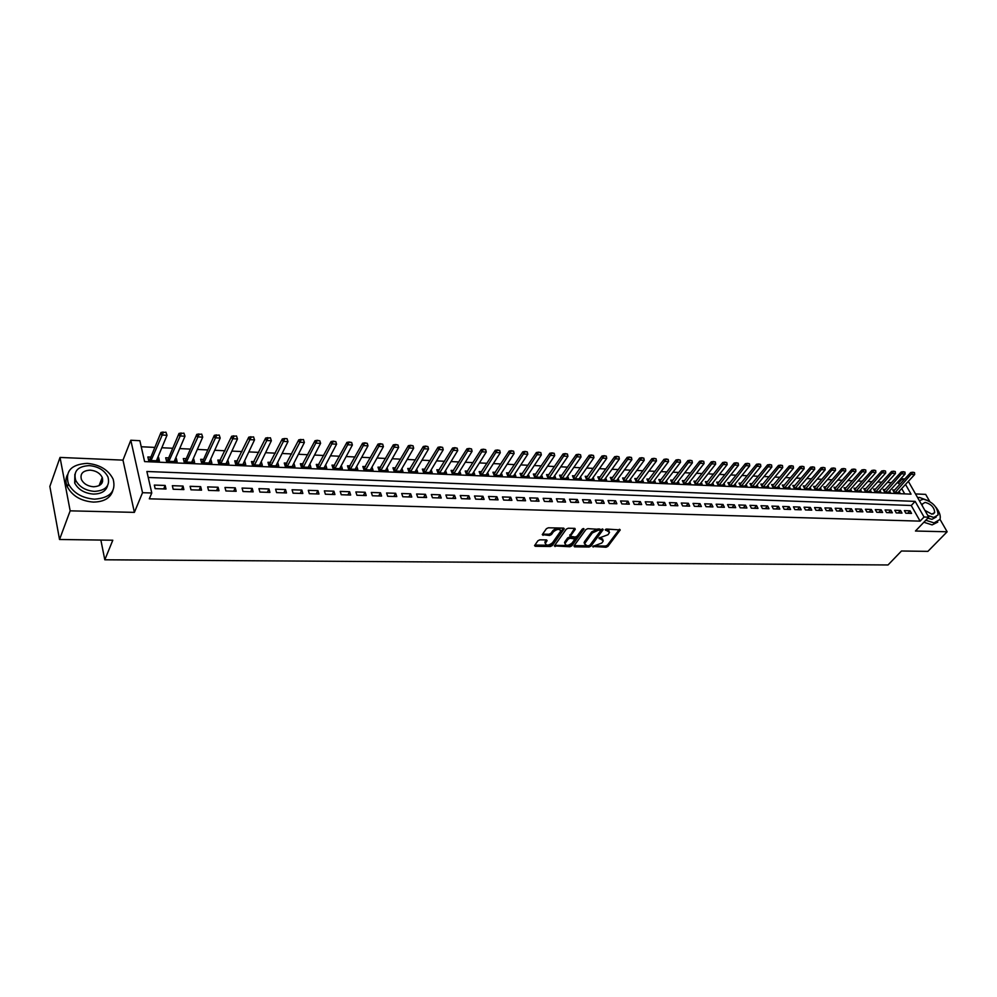 <?xml version="1.0" encoding="UTF-8"?>
<svg xmlns="http://www.w3.org/2000/svg" width="997" height="997" viewBox="0 0 997 997"><rect width="100%" height="100%" fill="white"/><g stroke="black" fill="none" stroke-linecap="round" stroke-linejoin="round"><path stroke-width="1.5" d="M592.741 546.443L606.026 547.253L607.896 546.381L620.234 529.943L606.575 529.046L605.241 529.669L609.553 532.361L608.033 534.704L598.948 538.106L603.272 540.748L602.774 541.707L601.764 543.053L592.741 546.443M102.591 481.688L101.283 479.918M539.875 539.826L537.944 540.723L534.554 545.608L535.314 546.294L550.356 546.493L552.263 545.608L564.24 528.809L563.492 528.123L548.362 527.787L546.406 528.697L542.268 534.641L549.521 535.464L551.453 534.554L553.447 531.75C557.236 528.834 559.641 528.634 560.65 531.177L552.5 542.779C548.736 545.671 546.344 545.858 545.347 543.353L547.104 540.611L546.344 539.925L539.875 539.826M59.533 539.489L49.85 486.449L60.032 457.436L70.164 510.838L59.533 539.489L112.798 540.224L104.81 559.791L888.028 564.963L901.475 551.005L927.908 551.366L947.15 531.775L915.458 531.027L928.755 517.169L924.032 517.019L920.094 521.132L149.313 498.812L151.768 492.992L142.534 492.705L130.806 440.238L139.854 440.699L144.615 461.599L911.046 494.151L905.525 484.43M70.164 510.838L134.383 512.371L142.534 492.705M573.948 545.907L574.534 546.817L589.065 547.017L590.959 546.144L603.185 529.594L587.844 528.647L585.924 529.532L573.948 545.907M569.873 546.755L554.344 545.895L566.333 529.12L568.265 528.223L574.658 528.36L575.257 529.307L570.247 536.299L575.182 537.034L577.101 536.149L582.186 529.17L584.043 529.008L571.767 545.882L569.873 546.755L569.387 545.558L554.681 545.347M947.15 531.775L940.009 519.35M929.703 501.404L925.665 494.375L915.52 493.939M157.825 457.411L158.598 457.449L157.19 460.813M150.871 457.112L147.868 456.975L148.665 460.452L159.408 460.913L158.598 457.449M175.584 458.196L176.282 458.234L174.849 461.574M168.667 457.897L165.701 457.76L166.524 461.212L177.117 461.673L176.282 458.234M193.131 458.969L192.284 462.321M186.24 458.67L183.298 458.545L184.133 461.972L194.602 462.421L193.742 459.006M210.442 459.742L209.495 463.057M203.575 459.443L200.659 459.305L201.531 462.72L211.863 463.169L210.978 459.767M227.528 460.502L226.481 463.792M220.698 460.19L217.82 460.066L218.704 463.455L228.899 463.892L228.001 460.514M244.402 461.237L243.256 464.515M237.61 460.938L234.744 460.813L235.653 464.191L245.723 464.614L244.801 461.262M261.064 461.972L259.831 465.225M254.297 461.673L251.468 461.549L252.391 464.901L262.336 465.325L261.388 461.997M277.527 462.708L276.181 465.923M270.785 462.409L267.969 462.284L268.916 465.611L278.736 466.035L277.777 462.72M293.766 463.418L292.345 466.621M287.061 463.131L284.27 463.007L285.242 466.309L294.938 466.733L293.965 463.431M309.818 464.128L308.31 467.306M303.138 463.842L300.371 463.717L301.356 467.007L310.939 467.419L309.942 464.141M325.67 464.839L324.062 467.979M319.015 464.54L316.286 464.415L317.283 467.693L326.742 468.092L325.732 464.839M334.705 465.238L331.989 465.113L333.01 468.366L342.357 468.764L341.323 465.524M350.209 465.923L347.504 465.798L348.539 469.039L357.773 469.425L356.752 466.284M365.513 466.596L362.846 466.471L363.893 469.687L373.015 470.086L372.006 467.02M380.642 467.269L377.988 467.144L379.059 470.347L388.07 470.734L387.06 467.743M395.585 467.929L392.955 467.805L394.039 470.983L402.938 471.369L401.941 468.465M410.353 468.578L407.748 468.465L408.845 471.618L417.643 472.005L416.646 469.163M424.946 469.226L422.367 469.113L423.476 472.254L432.175 472.628L431.19 469.861M439.378 469.861L436.811 469.749L437.932 472.877L446.531 473.239L445.547 470.547M453.635 470.497L451.093 470.385L452.227 473.488L460.714 473.849L459.742 471.22M467.718 471.12L465.2 471.008L466.347 474.098L474.746 474.46L473.774 471.88M481.651 471.731L479.146 471.618L480.305 474.697L488.605 475.046L487.645 472.541M495.422 472.341L492.942 472.229L494.113 475.282L502.314 475.644L501.366 473.176M509.031 472.939L506.563 472.827L507.76 475.868L515.873 476.217L514.926 473.812M522.49 473.538L520.048 473.425L521.244 476.454L529.27 476.79L528.323 474.447M535.8 474.123L533.37 474.011L534.579 477.027L542.518 477.364L541.583 475.058M548.961 474.709L546.555 474.597L547.777 477.588L555.616 477.924L554.693 475.669M561.972 475.282L559.579 475.17L560.812 478.149L568.577 478.485L567.654 476.279M574.845 475.843L572.465 475.743L573.711 478.71L581.388 479.034L580.466 476.865M587.569 476.416L585.214 476.304L586.473 479.258L594.05 479.582L593.14 477.451M600.157 476.965L597.826 476.865L599.085 479.794L606.587 480.118L605.678 478.037M612.607 477.513L610.289 477.413L611.56 480.33L618.987 480.654L618.09 478.61M624.92 478.062L622.627 477.962L623.91 480.866L631.251 481.177L630.353 479.171M637.108 478.597L634.827 478.498L636.111 481.389L643.377 481.701L642.492 479.731M649.159 479.133L646.891 479.034L648.2 481.9L655.378 482.212L654.493 480.28M661.086 479.657L658.843 479.557L660.139 482.423L667.255 482.722L666.382 480.828M672.888 480.18L670.657 480.08L671.966 482.922L679.007 483.233L678.134 481.364M684.565 480.704L682.347 480.604L683.668 483.433L690.622 483.732L689.762 481.9M696.118 481.215L693.912 481.115L695.245 483.931L702.125 484.218L701.277 482.423M707.546 481.713L705.353 481.613L706.699 484.417L713.516 484.704L712.656 482.934M718.862 482.212L716.681 482.124L718.027 484.903L724.782 485.19L723.934 483.458M730.053 482.71L727.897 482.61L729.256 485.389L735.923 485.676L735.088 483.956M741.132 483.196L739.001 483.109L740.36 485.863L746.965 486.15L746.13 484.467M752.099 483.682L749.981 483.595L751.339 486.337L757.882 486.611L757.059 484.953M762.967 484.168L760.848 484.068L762.219 486.798L768.699 487.084L767.877 485.452M773.709 484.642L771.616 484.542L772.987 487.259L779.405 487.545L778.582 485.938M784.352 485.115L782.271 485.016L783.654 487.72L789.998 487.994L789.175 486.411M794.883 485.576L792.814 485.489L794.198 488.181L800.479 488.443L799.669 486.885M805.314 486.038L803.258 485.95L804.654 488.63L810.873 488.891L810.062 487.359M815.633 486.499L813.589 486.399L814.998 489.066L821.154 489.328L820.357 487.82M825.852 486.947L823.834 486.86L825.242 489.515L831.336 489.776L830.538 488.281M835.985 487.396L833.966 487.309L835.374 489.938L841.418 490.2L840.621 488.729M846.004 487.832L843.998 487.745L845.419 490.374L851.401 490.636L850.615 489.178M855.924 488.281L853.943 488.194L855.364 490.798L861.283 491.06L860.498 489.627M865.757 488.704L863.788 488.617L865.209 491.222L871.079 491.484L870.294 490.063M875.491 489.141L873.534 489.053L874.967 491.646L880.775 491.895L880.002 490.499M885.137 489.564L883.192 489.477L884.626 492.057L890.371 492.306L889.611 490.935M905.824 513.218L911.545 513.405L910.074 510.8L904.366 510.614L905.824 513.218M896.228 512.907L901.998 513.094L900.54 510.476L894.77 510.277L896.228 512.907M886.532 512.595L892.365 512.782L890.907 510.152L885.074 509.953L886.532 512.595M876.749 512.271L882.632 512.47L881.174 509.816L875.291 509.617L876.749 512.271M866.867 511.947L872.799 512.146L871.353 509.479L865.408 509.28L866.867 511.947M856.884 511.623L862.879 511.822L861.433 509.143L855.438 508.944L856.884 511.623M846.802 511.287L852.859 511.486L851.413 508.806L845.356 508.595L846.802 511.287M836.62 510.963L842.739 511.162L841.294 508.458L835.187 508.258L836.62 510.963M826.326 510.626L832.52 510.825L831.087 508.109L824.905 507.909L826.326 510.626M815.945 510.277L822.189 510.489L820.768 507.76L814.524 507.548L815.945 510.277M805.451 509.941L811.757 510.14L810.337 507.411L804.031 507.199L805.451 509.941M794.858 509.592L801.227 509.803L799.806 507.049L793.438 506.837L794.858 509.592M784.141 509.243L790.584 509.455L789.175 506.688L782.745 506.464L784.141 509.243M773.323 508.881L779.828 509.093L778.433 506.326L771.927 506.102L773.323 508.881M762.393 508.532L768.974 508.744L767.578 505.953L761.01 505.728L762.393 508.532M751.352 508.171L757.994 508.383L756.598 505.579L749.968 505.354L751.352 508.171M740.198 507.797L746.903 508.021L745.519 505.205L738.814 504.981L740.198 507.797M728.919 507.436L735.699 507.66L734.328 504.818L727.548 504.594L728.919 507.436M717.528 507.062L724.383 507.286L723.012 504.432L716.158 504.208L717.528 507.062M706.013 506.688L712.942 506.912L711.571 504.046L704.655 503.809L706.013 506.688M694.373 506.302L701.377 506.526L700.019 503.659L693.027 503.41L694.373 506.302M682.609 505.915L689.687 506.152L688.341 503.261L681.275 503.011L682.609 505.915M670.719 505.529L677.873 505.766L676.539 502.849L669.386 502.613L670.719 505.529M658.705 505.13L665.934 505.367L664.6 502.451L657.384 502.201L658.705 505.13M646.554 504.731L653.858 504.981L652.537 502.039L645.246 501.79L646.554 504.731M634.279 504.332L641.657 504.569L640.348 501.628L632.97 501.366L634.279 504.332M621.854 503.921L629.319 504.17L628.023 501.204L620.558 500.955L621.854 503.921M609.304 503.51L616.856 503.759L615.56 500.781L608.02 500.519L609.304 503.51M596.605 503.099L604.244 503.348L602.961 500.344L595.334 500.095L596.605 503.099M583.768 502.675L591.495 502.937L590.212 499.921L582.497 499.659L583.768 502.675M570.795 502.251L578.596 502.513L577.338 499.485L569.536 499.21L570.795 502.251M557.659 501.827L565.561 502.089L564.302 499.036L556.413 498.762L557.659 501.827M544.387 501.391L552.375 501.653L551.129 498.587L543.153 498.313L544.387 501.391M530.952 500.955L539.028 501.217L537.794 498.139L529.731 497.864L530.952 500.955M517.368 500.506L525.544 500.768L524.322 497.677L516.159 497.391L517.368 500.506M503.635 500.058L511.897 500.332L510.688 497.204L502.426 496.93L503.635 500.058M489.726 499.597L498.089 499.871L496.892 496.743L488.542 496.456L489.726 499.597M475.669 499.136L484.118 499.422L482.934 496.269L474.485 495.983L475.669 499.136M461.437 498.674L469.986 498.949L468.827 495.783L460.265 495.497L461.437 498.674M447.03 498.201L455.691 498.488L454.532 495.297L445.883 495.011L447.03 498.201M432.461 497.727L441.222 498.014L440.088 494.811L431.327 494.512L432.461 497.727M417.718 497.241L426.591 497.528L425.457 494.313L416.596 494.014L417.718 497.241M402.788 496.755L411.773 497.042L410.652 493.802L401.691 493.503L402.788 496.755M387.683 496.257L396.769 496.556L395.672 493.291L386.599 492.992L387.683 496.257M372.392 495.758L381.589 496.057L380.505 492.78L371.32 492.468L372.392 495.758M356.914 495.247L366.223 495.559L365.164 492.256L355.867 491.945L356.914 495.247M341.248 494.736L350.67 495.048L349.623 491.733L340.214 491.409L341.248 494.736M325.383 494.225L334.93 494.537L333.895 491.197L324.361 490.873L325.383 494.225M309.319 493.689L318.978 494.014L317.968 490.649L308.31 490.325L309.319 493.689M293.056 493.166L302.839 493.478L301.842 490.1L292.071 489.764L293.056 493.166M276.58 492.618L286.488 492.942L285.516 489.552L275.608 489.203L276.58 492.618M259.893 492.069L269.938 492.406L268.978 488.979L258.946 488.642L259.893 492.069M243.006 491.521L253.163 491.857L252.229 488.418L242.072 488.069L243.006 491.521M225.883 490.96L236.177 491.297L235.255 487.832L224.973 487.483L225.883 490.96M208.547 490.399L218.979 490.736L218.081 487.246L207.663 486.897L208.547 490.399M190.975 489.814L201.544 490.163L200.671 486.661L190.115 486.299L190.975 489.814M173.179 489.24L183.884 489.589L183.037 486.062L172.344 485.689L173.179 489.24M920.094 521.132L911.258 505.504L148.229 477.476M165.166 485.452L154.336 485.078L155.146 488.642L166 489.004L165.166 485.452L163.682 488.929M899.531 484.729L898.534 482.972L896.988 482.897M891.468 482.623L887.342 482.436M881.822 482.162L877.622 481.962M872.063 481.701L867.789 481.501M862.218 481.227L857.869 481.028M852.273 480.753L847.849 480.542M842.241 480.28L837.742 480.055M832.096 479.794L827.522 479.569M821.852 479.295L817.191 479.071M811.508 478.809L806.772 478.572M801.065 478.311L796.242 478.074M790.509 477.8L785.599 477.563M779.853 477.289L774.856 477.052M769.086 476.778L764.001 476.529M758.206 476.254L753.034 476.005M747.214 475.731L741.955 475.482M736.098 475.195L730.751 474.946M724.881 474.659L719.435 474.398M713.54 474.123L708.007 473.849M702.087 473.575L696.442 473.301M690.497 473.014L684.765 472.74M678.795 472.453L672.963 472.179M666.968 471.893L661.036 471.606M655.017 471.319L648.972 471.033M642.928 470.746L636.784 470.447M630.715 470.16L624.458 469.861M618.364 469.575L611.996 469.263M605.877 468.976L599.396 468.665M593.252 468.366L586.66 468.054M580.491 467.755L573.774 467.431M567.58 467.144L560.75 466.808M554.531 466.521L547.577 466.185M541.334 465.886L534.255 465.549M527.986 465.25L520.783 464.901M514.477 464.602L507.149 464.253M500.818 463.954L493.365 463.593M487.01 463.293L479.42 462.92M473.027 462.62L465.3 462.247M458.882 461.947L451.018 461.561M444.587 461.262L436.574 460.876M430.106 460.564L421.955 460.178M415.462 459.866L407.162 459.467M400.632 459.156L392.182 458.757M385.627 458.446L377.028 458.034M370.448 457.71L361.687 457.299M355.082 456.975L346.158 456.551M339.516 456.24L330.443 455.803M323.763 455.479L314.529 455.043M307.824 454.719L298.415 454.271M291.672 453.947L282.089 453.485M275.322 453.161L265.563 452.7M258.771 452.376L248.826 451.903M241.997 451.566L231.877 451.093M225.023 450.756L214.704 450.27M207.812 449.934L197.319 449.435M190.39 449.099L179.697 448.588M172.743 448.264L161.838 447.74M154.847 447.404L141.238 446.756M904.69 493.876L901.699 488.58M894.695 489.988L892.751 489.901L894.197 492.468L899.892 492.717L899.132 491.359M100.859 540.062L104.81 559.791M134.383 512.371L122.98 460.128L60.032 457.436M122.98 460.128L130.806 440.238M898.534 482.972L902.335 478.822L904.852 478.946M924.032 517.019L915.146 501.379L146.871 471.494L151.768 492.992M908.354 481.364L928.755 517.169M903.344 480.579L902.335 478.822M911.258 505.504L915.146 501.379M910.074 510.8L907.731 513.281M900.54 510.476L898.197 512.969M890.907 510.152L888.564 512.657M881.174 509.816L878.843 512.346M871.353 509.479L869.035 512.022M861.433 509.143L859.115 511.698M851.413 508.806L849.108 511.361M841.294 508.458L839 511.037M831.087 508.109L828.781 510.701M820.768 507.76L818.475 510.364M810.337 507.411L808.056 510.028M799.806 507.049L797.538 509.679M789.175 506.688L786.907 509.33M778.433 506.326L776.164 508.981M767.578 505.953L765.322 508.62M756.598 505.579L754.355 508.271M745.519 505.205L743.288 507.897M734.328 504.818L732.097 507.535M723.012 504.432L720.794 507.161M711.571 504.046L709.366 506.788M700.019 503.659L697.825 506.414M688.341 503.261L686.148 506.027M676.539 502.849L674.358 505.641M664.6 502.451L662.432 505.255M652.537 502.039L650.38 504.856M640.348 501.628L638.205 504.457M628.023 501.204L625.892 504.058M615.56 500.781L613.442 503.647M602.961 500.344L600.855 503.236M590.212 499.921L588.13 502.824M577.338 499.485L575.257 502.401M564.302 499.036L562.246 501.977M551.129 498.587L549.073 501.541M537.794 498.139L535.763 501.105M524.322 497.677L522.303 500.668M510.688 497.204L508.682 500.22M496.892 496.743L494.911 499.771M482.934 496.269L480.965 499.31M468.827 495.783L466.87 498.849M454.532 495.297L452.601 498.388M440.088 494.811L438.169 497.914M425.457 494.313L423.563 497.428M410.652 493.802L408.782 496.955M395.672 493.291L393.815 496.456M380.505 492.78L378.673 495.97M365.164 492.256L363.344 495.459M349.623 491.733L347.841 494.948M333.895 491.197L332.126 494.437M317.968 490.649L316.223 493.914M301.842 490.1L300.122 493.39M285.516 489.552L283.821 492.854M268.978 488.979L267.308 492.319M252.229 488.418L250.583 491.77M235.255 487.832L233.647 491.222M218.081 487.246L216.499 490.649M200.671 486.661L199.126 490.088M183.037 486.062L181.516 489.515M75.348 479.445L74.738 482.959M602.811 539.29L600.518 537.582L601.017 538.779M599.77 537.57L600.518 537.582M609.092 530.878L606.799 529.158L607.31 530.354M606.014 529.145L606.799 529.158M593.601 545.895L605.515 546.057L607.397 545.197L619.374 529.32M574.16 545.621L588.566 545.82L590.461 544.948L602.338 528.958M588.641 545.745L589.975 545.135L600.568 530.865L600.182 530.205L598.387 530.167L592.268 533.009L584.578 543.714L586.872 545.72L588.641 545.745M600.518 530.292L599.671 529.008L600.182 530.205M584.529 544.001L584.554 541.595L591.769 531.812L597.876 528.971L599.671 529.008M574.571 528.36L569.985 535.638M582.971 528.647L571.281 544.674L571.767 545.882M565.399 542.929L565.025 543.652C566.022 546.082 568.377 545.87 572.079 543.029L574.982 538.966L570.06 538.243L568.14 539.128L565.399 542.929L564.9 541.72L564.987 543.801M574.77 538.43L573.761 537.109L574.26 538.318M564.9 541.72L567.654 537.919L569.561 537.034L573.761 537.109M569.387 545.558L571.281 544.674M545.297 543.527L544.861 542.131L546.294 539.925M560.202 529.768C558.956 527.425 556.55 527.687 552.961 530.529L553.447 531.75M542.592 534.118L549.035 534.242L550.967 533.333L552.961 530.529M534.878 545.072L549.87 545.284L551.777 544.387L563.417 528.111M897.948 492.63L914.673 474.522L911.819 474.373L910.76 472.516L893.499 491.234M913.102 472.528L914.536 472.615L912.928 472.229L895.107 492.506M914.673 474.522L914.536 472.615M912.928 472.229L910.76 472.516M925.814 520.235L934.039 522.902L939.984 519.425C940.919 516.01 939.573 511.972 935.959 507.299M928.955 500.968L919.521 497.466L917.601 497.59M923.883 522.241L932.108 524.908L937.766 522.116M936.208 517.032L931.996 519.312L927.733 518.228M927.808 515.486L933.778 517.455L938.077 514.951C937.641 507.074 932.718 501.803 923.297 499.136L919.384 500.718M924.88 510.377L931.896 514.178L934.675 512.545C934.388 507.473 931.21 504.083 925.141 502.376L922.325 504.033L922.275 505.803M94.478 499.173C110.031 498.026 116.263 491.371 113.16 479.196C108.411 469.861 99.787 464.59 87.25 463.368C71.248 464.315 64.967 471.157 68.419 483.894C73.454 493.066 82.14 498.151 94.478 499.173M67.31 475.033C65.503 478.685 65.515 482.623 67.347 486.835C72.37 495.995 81.044 501.08 93.357 502.089C103.887 501.915 110.368 498.139 112.798 490.773M107.589 485.614C105.969 491.147 101.258 493.976 93.444 494.088C84.546 493.341 78.302 489.652 74.7 483.034L74.862 474.273M94.478 491.396C105.732 490.611 110.231 485.801 107.963 476.977C104.511 470.26 98.267 466.471 89.256 465.611C77.766 466.297 73.242 471.207 75.697 480.317C79.311 486.947 85.568 490.636 94.478 491.396M90.179 470.148C82.801 470.609 79.885 473.762 81.442 479.594C83.76 483.881 87.786 486.262 93.544 486.773C100.822 486.274 103.725 483.159 102.242 477.438C99.999 473.126 95.974 470.696 90.179 470.148M101.968 483.109L100.859 481.04M54.474 511.785L55.72 518.577M888.427 492.219L905.114 474.024L902.235 473.874L901.163 472.005L883.94 490.823L884.638 492.057M903.531 472.017L904.964 472.104L903.344 471.706L885.548 492.094M905.114 474.024L904.964 472.104M903.344 471.706L901.163 472.005M878.818 491.808L895.468 473.513L892.552 473.363L891.492 471.494L874.282 490.412L874.992 491.646M893.848 471.506L895.306 471.581L893.673 471.195L875.914 491.683M895.468 473.513L895.306 471.581M893.673 471.195L891.492 471.494M869.097 491.396L885.71 473.002L882.769 472.852L881.722 470.97L864.536 490.001M884.077 470.983L885.548 471.058L883.903 470.671L866.169 491.272M885.71 473.002L885.548 471.058M883.903 470.671L881.722 470.97M859.302 490.973L875.865 472.491L872.898 472.329L871.852 470.447L854.703 489.589M874.207 470.459L875.702 470.534L874.033 470.135L856.336 490.848M875.865 472.491L875.702 470.534M874.033 470.135L871.852 470.447M849.394 490.549L865.932 471.967L862.928 471.805L861.882 469.911L844.771 489.166M864.249 469.923L865.745 469.998L864.075 469.612L846.416 490.424M865.932 471.967L865.745 469.998M864.075 469.612L861.882 469.911M839.399 490.113L855.887 471.444L852.859 471.282L851.812 469.375L834.726 488.729M854.18 469.388L855.7 469.462L854.005 469.064L836.383 489.988M855.887 471.444L855.7 469.462M854.005 469.064L851.812 469.375M829.305 489.689L845.755 470.908L842.689 470.746L841.642 468.827L824.594 488.306M844.023 468.839L845.556 468.926L843.848 468.528L826.264 489.552M845.755 470.908L845.556 468.926M843.848 468.528L841.642 468.827M819.11 489.24L835.511 470.372L832.42 470.21L831.373 468.278L814.362 487.869M833.754 468.291L835.299 468.378L833.579 467.967L816.032 489.116M835.511 470.372L835.299 468.378M833.579 467.967L831.373 468.278M808.816 488.804L825.167 469.824L822.039 469.662L821.005 467.73L804.031 487.433M823.385 467.743L824.943 467.817L823.21 467.419L805.713 488.667M825.167 469.824L824.943 467.817M823.21 467.419L821.005 467.73M798.423 488.356L814.711 469.275L811.558 469.113L810.524 467.169L793.587 486.985M812.916 467.182L814.487 467.269L812.742 466.858L795.282 488.218M814.711 469.275L814.487 467.269M812.742 466.858L810.524 467.169M787.917 487.907L804.155 468.727L800.965 468.553L799.943 466.608L783.044 486.548M802.336 466.608L803.918 466.696L802.161 466.284L784.739 487.77M804.155 468.727L803.918 466.696M802.161 466.284L799.943 466.608M777.311 487.446L793.5 468.166L790.272 467.992L789.25 466.035L772.401 486.087M791.643 466.048L793.251 466.122L791.468 465.711L774.108 487.309M793.5 468.166L793.251 466.122M791.468 465.711L789.25 466.035M766.593 486.985L782.72 467.593L779.467 467.431L778.458 465.449L761.633 485.639M780.838 465.462L782.471 465.549L780.676 465.138L763.353 486.848M782.72 467.593L782.471 465.549M780.676 465.138L778.458 465.449M755.763 486.524L771.84 467.032L768.55 466.858L767.54 464.876L750.766 485.178M769.933 464.876L771.578 464.963L769.759 464.552L752.498 486.386M771.84 467.032L771.578 464.963M769.759 464.552L767.54 464.876M744.821 486.05L760.836 466.446L757.521 466.272L756.511 464.278L739.786 484.716M758.904 464.29L760.561 464.378L758.742 463.954L741.519 485.913M760.836 466.446L760.561 464.378M758.742 463.954L756.511 464.278M733.78 485.576L749.732 465.861L746.367 465.686L745.37 463.692L728.695 484.243M747.762 463.692L749.445 463.792L747.6 463.368L730.44 485.439M749.732 465.861L749.445 463.792M747.6 463.368L745.37 463.692M722.613 485.103L738.503 465.275L735.101 465.101L734.104 463.094L717.491 483.769M736.509 463.094L738.204 463.181L736.334 462.758L719.236 484.953M738.503 465.275L738.204 463.181M736.334 462.758L734.104 463.094M711.335 484.617L727.149 464.677L723.722 464.502L722.725 462.483L706.163 483.296M725.131 462.483L726.85 462.583L724.969 462.147L707.92 484.467M727.149 464.677L726.85 462.583M724.969 462.147L722.725 462.483M699.931 484.131L715.684 464.079L712.219 463.904L711.235 461.86L694.71 482.81M713.628 461.873L715.36 461.96L713.466 461.536L696.492 483.981M715.684 464.079L715.36 461.96M713.466 461.536L711.235 461.86M688.416 483.632L704.094 463.468L700.592 463.293L699.607 461.25L683.144 482.324M702.013 461.25L703.77 461.349L701.851 460.913L684.939 483.483M704.094 463.468L703.77 461.349M701.851 460.913L699.607 461.25M676.776 483.134L692.379 462.857L688.84 462.67L687.868 460.614L671.455 481.838M690.273 460.626L692.043 460.714L690.111 460.278L673.262 482.984M692.379 462.857L692.043 460.714M690.111 460.278L687.868 460.614M665.011 482.623L680.54 462.234L676.963 462.047L675.991 459.991L659.653 481.339M678.396 459.991L680.191 460.078L678.234 459.642L661.46 482.473M680.54 462.234L680.191 460.078M678.234 459.642L675.991 459.991M653.122 482.112L668.563 461.611L664.949 461.412L663.99 459.343L647.714 480.828M666.395 459.343L668.202 459.443L666.233 459.006L649.521 481.962M668.563 461.611L668.202 459.443M666.233 459.006L663.99 459.343M641.096 481.601L656.462 460.975L652.811 460.776L651.851 458.695L635.637 480.33M654.269 458.695L656.088 458.794L654.107 458.346L637.469 481.439M656.462 460.975L656.088 458.794M654.107 458.346L651.851 458.695M628.957 481.077L644.236 460.327L640.535 460.14L639.588 458.047L623.437 479.819M642.006 458.047L643.85 458.146L641.844 457.698L625.281 480.915M644.236 460.327L643.85 458.146M641.844 457.698L639.588 458.047M616.669 480.554L631.874 459.679L628.135 459.48L627.188 457.374L611.111 479.295M629.606 457.386L631.475 457.486L629.443 457.025L612.956 480.392M631.874 459.679L631.475 457.486M629.443 457.025L627.188 457.374M604.257 480.018L619.361 459.019L615.585 458.832L614.651 456.713L598.649 478.772M617.068 456.713L618.95 456.813L616.906 456.352L600.506 479.856M619.361 459.019L618.95 456.813M616.906 456.352L614.651 456.713M591.707 479.482L606.724 458.358L602.898 458.159L601.976 456.028L586.037 478.248M604.381 456.028L606.301 456.14L604.232 455.679L587.918 479.32M606.724 458.358L606.301 456.14M604.232 455.679L601.976 456.028M579.02 478.934L593.938 457.685L590.074 457.486L589.152 455.342L573.3 477.713M591.57 455.342L593.502 455.455L591.408 454.993L575.182 478.772M593.938 457.685L593.502 455.455M591.408 454.993L589.152 455.342M566.184 478.386L581.014 457.012L577.101 456.8L576.191 454.657L560.414 477.177M578.596 454.657L580.553 454.757L578.447 454.296L562.308 478.211M581.014 457.012L580.553 454.757M578.447 454.296L576.191 454.657M553.21 477.825L567.929 456.327L563.978 456.115L563.081 453.959L547.378 476.628M565.486 453.959L567.467 454.059L565.336 453.598L549.297 477.65M567.929 456.327L567.467 454.059M565.336 453.598L563.081 453.959M540.1 477.264L554.706 455.629L550.718 455.417L549.808 453.249L534.205 476.08M552.226 453.249L554.232 453.348L552.076 452.887L536.137 477.089M554.706 455.629L554.232 453.348M552.076 452.887L549.808 453.249M526.827 476.691L541.334 454.931L537.296 454.719L536.398 452.526L520.883 475.532M538.816 452.526L540.835 452.638L538.667 452.164L522.814 476.516M541.334 454.931L540.835 452.638M538.667 452.164L536.398 452.526M513.418 476.117L527.799 454.221L523.712 454.009L522.827 451.803L507.411 474.971M525.245 451.803L527.288 451.915L525.095 451.442L509.355 475.943M527.799 454.221L527.288 451.915M525.095 451.442L522.827 451.803M499.846 475.532L514.116 453.498L509.978 453.286L509.106 451.08L493.777 474.41M511.523 451.068L513.592 451.18L511.374 450.706L495.733 475.357M514.116 453.498L513.592 451.18M511.374 450.706L509.106 451.08M486.112 474.946L500.27 452.775L496.082 452.551L495.222 450.332L479.981 473.837M497.64 450.332L499.734 450.445L497.491 449.959L481.962 474.759M500.27 452.775L499.734 450.445M497.491 449.959L495.222 450.332M472.229 474.348L486.262 452.04L482.025 451.815L481.177 449.585L466.035 473.251M483.582 449.572L485.701 449.684L483.445 449.198L468.029 474.161M486.262 452.04L485.701 449.684M483.445 449.198L481.177 449.585M458.184 473.737L472.092 451.292L467.805 451.068L466.957 448.824L451.928 472.678M469.375 448.812L471.519 448.937L469.226 448.438L453.934 473.563M472.092 451.292L471.519 448.937M469.226 448.438L466.957 448.824M443.964 473.126L457.748 450.544L453.411 450.32L452.576 448.052L437.646 472.08M454.993 448.052L457.162 448.164L454.844 447.665L439.677 472.952M457.748 450.544L457.162 448.164M454.844 447.665L452.576 448.052M429.595 472.516L443.229 449.784L438.842 449.547L438.019 447.279L423.202 471.494M440.437 447.267L442.631 447.391L440.3 446.893L425.245 472.329M443.229 449.784L442.631 447.391M440.3 446.893L438.019 447.279M415.039 471.893L428.548 449.011L424.111 448.775L423.289 446.494L408.583 470.883M425.707 446.482L427.925 446.606L425.569 446.095L410.652 471.706M428.548 449.011L427.925 446.606M425.569 446.095L423.289 446.494M400.32 471.257L413.68 448.226L409.194 447.989L408.384 445.696L393.803 470.272M410.789 445.684L413.045 445.809L410.652 445.298L395.871 471.07M413.68 448.226L413.045 445.809M410.652 445.298L408.384 445.696M385.428 470.621L398.638 447.441L394.089 447.204L393.292 444.886L378.835 469.662M395.697 444.874L397.977 444.998L395.572 444.488L380.916 470.422M398.638 447.441L397.977 444.998M395.572 444.488L393.292 444.886M370.348 469.973L383.409 446.644L378.798 446.394L378.025 444.076L363.681 469.039M380.43 444.064L382.723 444.188L380.293 443.677L365.787 469.774M383.409 446.644L382.723 444.188M380.293 443.677L378.025 444.076M355.094 469.313L367.993 445.833L363.332 445.584L362.559 443.254L348.352 468.416M364.964 443.229L367.295 443.353L364.827 442.842L350.47 469.113M367.993 445.833L367.295 443.353M364.827 442.842L362.559 443.254M339.641 468.652L352.377 445.011L347.666 444.762L346.906 442.419L332.824 467.78M349.299 442.394L351.667 442.518L349.174 442.007L334.967 468.453M352.377 445.011L351.667 442.518M349.174 442.007L346.906 442.419M324.013 467.979L336.587 444.188L331.802 443.927L331.054 441.571L317.108 467.144M333.459 441.546L335.839 441.683L333.334 441.16L319.277 467.78M336.587 444.188L335.839 441.683M333.334 441.16L331.054 441.571M308.185 467.294L320.585 443.341L315.737 443.092L315.015 440.711L301.206 466.496M317.407 440.699L319.825 440.824L317.283 440.3L303.387 467.095M320.585 443.341L319.825 440.824M317.283 440.3L315.015 440.711M303.474 439.552L301.144 439.827L303.474 439.552L304.384 442.494L299.474 442.232L298.764 439.839L285.105 465.848M301.144 439.827L287.31 466.409M292.158 466.608L304.384 442.494L303.599 439.951M301.032 439.428L298.764 439.839M287.049 438.68L284.569 438.543L287.049 438.68L287.971 441.634L283.011 441.372L282.301 438.967L268.791 465.188M284.693 438.942L271.022 465.699M275.932 465.911L287.971 441.634L287.173 439.079M284.569 438.543L282.301 438.967M270.411 437.783L268.019 438.057L270.411 437.783L271.358 440.761L266.324 440.5L265.638 438.069L252.278 464.527M268.019 438.057L254.534 465.001M259.507 465.213L271.358 440.761L270.536 438.194M267.906 437.646L265.638 438.069M253.562 436.885L251.132 437.147L253.562 436.885L254.522 439.876L249.437 439.615L248.752 437.172L235.566 463.854M251.132 437.147L237.834 464.278M242.869 464.49L254.522 439.876L253.674 437.284M251.02 436.748L248.752 437.172M236.501 435.963L234.033 436.237L236.501 435.963L237.473 438.979L232.313 438.705L231.653 436.262L218.63 463.169M234.033 436.237L220.923 463.555M226.02 463.767L237.473 438.979L236.613 436.374M233.921 435.826L231.653 436.262M219.203 435.041L216.698 435.315L219.203 435.041L220.2 438.069L214.978 437.795L214.33 435.34L202.939 460.876L201.469 462.483M216.698 435.315L203.787 462.82M208.946 463.032L220.2 438.069L219.315 435.452M216.598 434.904L214.33 435.34M201.693 434.106L199.151 434.368L201.693 434.106L202.703 437.16L197.418 436.873L196.783 434.393L185.629 460.053L184.096 461.785M199.151 434.368L186.439 462.072M191.673 462.296L202.703 437.16L201.793 434.518M199.039 433.957L196.783 434.393M183.934 433.147L181.354 433.421L183.934 433.147L184.981 436.225L179.61 435.938L178.999 433.446L168.082 459.281L166.487 461.088M181.354 433.421L168.867 461.312M174.163 461.549L184.981 436.225L184.046 433.57M181.255 433.01L178.999 433.446M165.951 432.187L163.334 432.461L165.951 432.187L167.01 435.278L161.576 435.004L160.978 432.486L150.285 458.508L148.653 460.39M163.334 432.461L151.058 460.552M156.417 460.776L167.01 435.278L166.05 432.598M163.234 432.037L160.978 432.486M592.829 546.344L593.128 547.079M605.304 529.581L605.628 530.317M599.035 538.006L599.334 538.741M619.685 529.332L620.072 530.254M607.397 545.197L607.896 546.381M605.515 546.057L606.026 547.253M602.649 528.971L603.035 529.893M590.461 544.948L590.959 546.144M588.566 545.82L589.065 547.017M574.085 545.72L574.534 546.817M597.876 528.971L598.387 530.167M591.769 531.812L592.268 533.009M584.554 541.595L585.052 542.792M554.631 545.421L555.092 546.555M574.87 528.373L575.257 529.307M569.898 534.816L570.396 536.025M583.669 528.56L583.943 529.208M569.561 537.034L570.06 538.243M567.654 537.919L568.14 539.128M546.618 539.963L546.979 540.873M545.209 541.458L545.695 542.68M550.967 533.333L551.453 534.554M549.035 534.242L549.521 535.464M542.567 534.155L543.041 535.339M563.729 528.136L564.103 529.071M551.777 544.387L552.263 545.608M549.87 545.284L550.356 546.493M534.853 545.11L535.314 546.294M893.773 490.985L894.608 492.493M884.227 490.574L885.062 492.082M874.581 490.15L875.416 491.658M864.573 489.976L865.259 491.222M864.848 489.726L865.683 491.247M854.741 489.552L855.426 490.811M855.015 489.29L855.85 490.823M844.82 489.116L845.506 490.374M845.095 488.866L845.917 490.399M834.801 488.68L835.474 489.951M835.075 488.43L835.897 489.963M824.681 488.243L825.354 489.515M824.955 487.982L825.778 489.527M814.462 487.795L815.135 489.078M814.736 487.533L815.558 489.091M804.143 487.346L804.803 488.63M804.417 487.084L805.227 488.655M793.712 486.897L794.385 488.181M793.986 486.636L794.796 488.206M783.181 486.436L783.841 487.732M783.455 486.175L784.265 487.745M772.55 485.975L773.211 487.271M772.825 485.701L773.622 487.296M761.808 485.502L762.456 486.81M762.082 485.24L762.879 486.835M750.953 485.028L751.601 486.349M751.227 484.766L752.025 486.362M739.986 484.554L740.634 485.875M740.26 484.28L741.058 485.888M728.907 484.068L729.555 485.402M729.181 483.794L729.966 485.414M717.715 483.582L718.363 484.916M717.99 483.308L718.775 484.941M706.399 483.084L707.047 484.43M706.674 482.81L707.459 484.455M694.971 482.598L695.619 483.944M695.245 482.311L696.031 483.956M683.431 482.087L684.067 483.445M683.705 481.813L684.478 483.458M671.754 481.576L672.389 482.947M672.028 481.302L672.801 482.959M659.964 481.065L660.587 482.436M660.238 480.791L660.999 482.448M648.05 480.542L648.673 481.925M648.312 480.267L649.072 481.937M635.999 480.018L636.609 481.401M636.26 479.744L637.021 481.426M623.823 479.495L624.434 480.878M624.085 479.208L624.832 480.903M611.51 478.959L612.121 480.355M611.772 478.672L612.519 480.367M599.06 478.41L599.671 479.819M599.322 478.124L600.069 479.831M586.473 477.862L587.083 479.283M586.747 477.575L587.482 479.295M573.761 477.314L574.359 478.734M574.023 477.015L574.746 478.747M560.9 476.753L561.485 478.186M561.161 476.454L561.884 478.199M547.889 476.18L548.475 477.625M548.151 475.893L548.861 477.638M534.741 475.606L535.314 477.052M535.003 475.32L535.701 477.077M521.431 475.033L522.017 476.479M521.693 474.734L522.403 476.504M507.984 474.447L508.557 475.905M508.246 474.148L508.944 475.918M494.375 473.849L494.936 475.32M494.637 473.55L495.322 475.332M480.616 473.251L481.177 474.734M480.878 472.952L481.551 474.746M466.696 472.653L467.244 474.136M466.957 472.341L467.63 474.148M452.613 472.03L453.161 473.525M452.862 471.731L453.535 473.538M438.368 471.419L438.904 472.914M438.618 471.107L439.278 472.927M423.949 470.783L424.485 472.291M424.199 470.472L424.847 472.316M409.356 470.148L409.892 471.668M409.617 469.836L410.253 471.681M394.6 469.512L395.124 471.033M394.849 469.188L395.485 471.045M379.67 468.864L380.181 470.397M379.919 468.54L380.542 470.41M364.553 468.204L365.052 469.749M364.802 467.88L365.413 469.761M349.249 467.531L349.748 469.089M349.498 467.207L350.109 469.101M333.758 466.858L334.257 468.416M334.007 466.534L334.606 468.44M318.093 466.172L318.566 467.743M318.33 465.848L318.915 467.767M302.216 465.487L302.689 467.07M302.465 465.163L303.038 467.082M286.151 464.789L286.613 466.372M286.401 464.452L286.962 466.384M269.888 464.079L270.337 465.674M270.125 463.742L270.685 465.686M253.412 463.356L253.861 464.963M236.738 462.633L237.174 464.253M236.974 462.296L237.498 464.266L236.962 462.321M219.839 461.898L220.262 463.518M220.075 461.561L220.599 463.543L220.05 461.599M202.727 461.15L203.151 462.782M202.964 460.813L203.475 462.807L202.939 460.876M185.405 460.402L185.803 462.047M185.629 460.053L186.127 462.06M167.845 459.629L168.244 461.287M168.082 459.281L168.555 461.299M150.061 458.857L150.447 460.527M150.285 458.508L150.759 460.539M584.092 542.505L584.578 543.714M569.761 535.09L570.247 536.299M564.539 542.443L565.025 543.652M544.861 542.131L545.347 543.353M933.317 513.966L934.675 512.545M99.077 485.676L102.242 477.438M74.7 483.034L75.697 480.317M68.419 483.894L67.347 486.835M185.592 460.128L186.065 462.06M168.032 459.38L168.481 461.299M150.235 458.62L150.672 460.539"/></g></svg>
